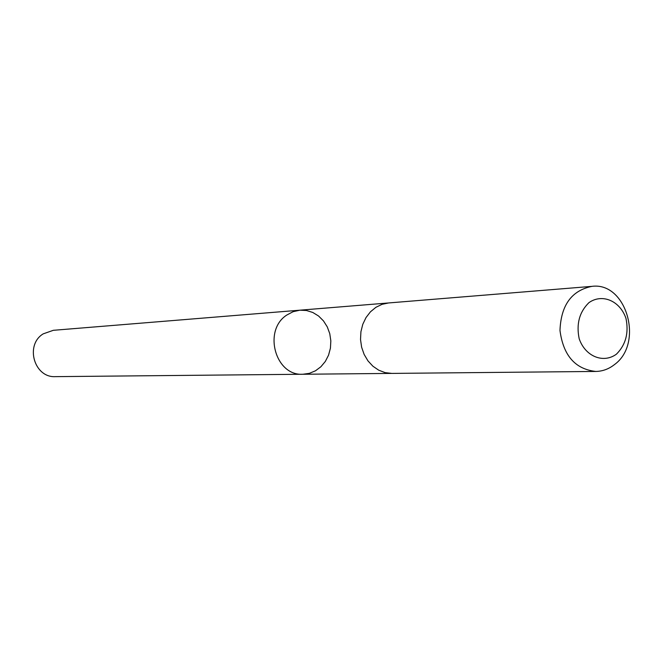 <?xml version="1.0" encoding="UTF-8"?>
<svg xmlns="http://www.w3.org/2000/svg" width="663" height="663" viewBox="0 0 663 663"><rect width="100%" height="100%" fill="white"/><g stroke="black" fill="none" stroke-linecap="round" stroke-linejoin="round"><path stroke-width="0.99" d="M286.814 315.033L293.096 311.701L299.916 310.185L306.472 310.499L312.795 312.472L318.563 316.002L323.469 320.892L327.273 326.884L329.768 333.663L330.837 340.881L330.431 348.166L328.558 355.153L325.318 361.459L320.875 366.772L315.455 370.808L309.339 373.352L302.834 374.255C275.286 376.136 262.763 330.282 286.814 315.033L293.096 311.701L299.916 310.185L53.33 330.307L43.219 333.854C24.705 344.959 34.203 377.993 55.443 376.642L302.834 374.255C275.286 376.136 262.763 330.282 286.814 315.033M591.935 286.358L388.609 302.95L382.029 304.334L375.871 307.334L370.443 311.825L366.001 317.585L362.769 324.348L360.912 331.782L360.523 339.531L361.617 347.205L364.144 354.44L367.973 360.887L372.913 366.216L378.73 370.194L385.137 372.631L391.816 373.41L595.813 371.446C602.592 371.313 608.791 369.042 614.419 364.625C644.071 343.417 626.56 281.659 591.935 286.358C571.63 290.493 560.981 305.187 559.978 330.447C563.277 355.509 575.219 369.175 595.813 371.446M616.449 354.15C625.781 344.777 628.955 332.851 625.963 318.389C620.096 300.919 602.286 293.203 588.935 302.651C579.387 312.008 576.147 324.041 579.189 338.752C585.247 356.462 603.322 363.788 616.449 354.15M388.004 302.999L299.916 310.185M391.211 373.41L302.834 374.255"/></g></svg>
